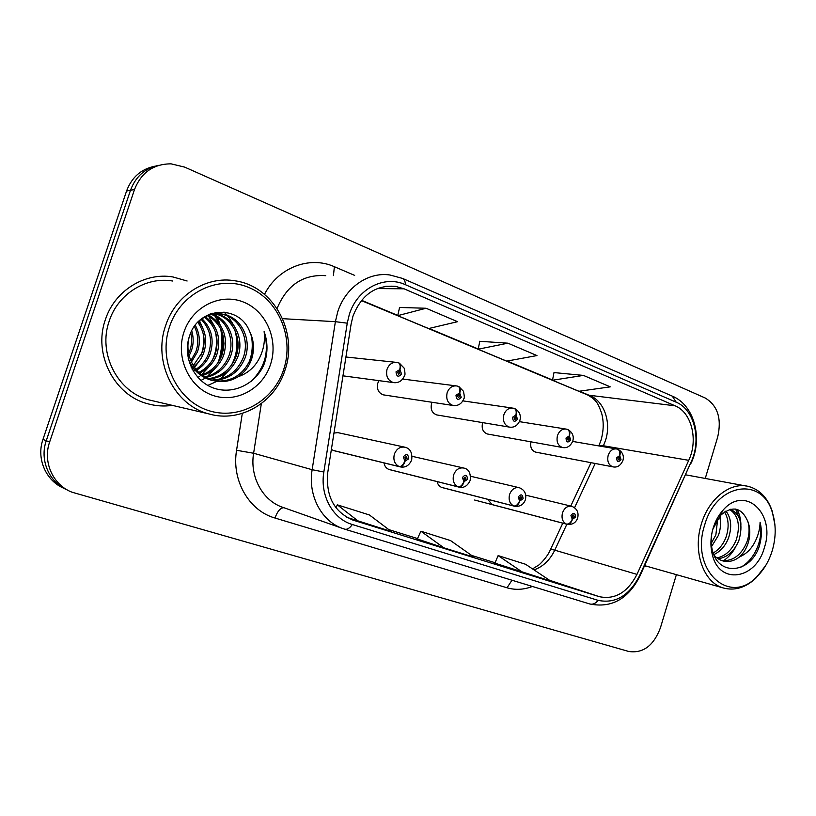 <?xml version="1.0" encoding="UTF-8"?>
<svg xmlns="http://www.w3.org/2000/svg" width="816" height="816" viewBox="0 0 816 816"><rect width="100%" height="100%" fill="white"/><g stroke="black" fill="none" stroke-linecap="round" stroke-linejoin="round"><path stroke-width="1.22" d="M384.02 462.937C384.642 466.405 386.437 468.629 389.395 469.598L458.806 487.07C461.071 487.234 462.835 485.418 464.11 481.613L467.558 479.339C467.099 474.708 465.375 474.106 462.386 477.533L463.886 481.542L464.539 479.686L463.947 478.084L465.314 477.166L466.007 478.798L464.63 479.716L464.11 481.613M437.152 481.624C437.835 484.735 439.498 486.713 442.129 487.57L442.394 487.642M487.611 499.3L492.232 504.655M331.378 449.463L333.815 450.656L399.901 466.813C402.064 466.925 403.808 465.028 405.103 461.111L408.745 458.796C408.235 454.012 406.409 453.38 403.267 456.878L404.869 461.03L405.552 459.112L404.909 457.46L406.348 456.532L407.102 458.225L405.664 459.153L405.103 461.111M379.001 380.654L377.808 383.143C376.574 389.12 378.451 393.026 383.438 394.873L384.346 395.015M432.052 402.288L431.542 403.594C430.338 409.377 432.082 413.161 436.774 414.936L437.498 415.058M482.684 422.627L482.552 423.014C481.389 428.624 483.011 432.276 487.427 434L488.019 434.102M530.941 441.833C530.002 447.127 531.553 450.554 535.602 452.115L536.092 452.207M404.43 447.097L337.906 432.653L333.968 433.051M105.386 319.648C92.932 354.195 114.464 395.474 147.767 403.777C155.907 406.031 164.098 406.562 172.36 405.379C164.098 406.562 155.907 406.031 147.767 403.777C114.464 395.474 92.932 354.195 105.386 319.648C114.679 290.608 144.932 272.065 172.972 276.961C144.932 272.065 114.679 290.608 105.386 319.648M644.263 566.467L646.394 566.141L644.263 566.467M352.981 316.129C361.406 294.811 375.554 284.876 395.434 286.334L404.042 288.803L675.107 405.807C691.703 412.396 698.435 440.099 688.745 460.326L636.98 574.382C627.586 592.447 615.029 599.882 599.311 596.669L353.185 520.169C334.152 512.183 325.676 496.281 327.757 472.474L351.135 323.911L352.981 316.129M349.279 314.619L347.249 323.177L323.84 472.005C319.821 495.485 332.846 518.935 352.328 524.504L598.189 600.382C615.437 603.86 629.197 595.7 639.469 575.902L691.121 461.978C701.719 439.824 694.385 409.479 676.199 402.206L405.358 284.682C384.234 274.808 357.071 288.813 349.279 314.619M154.948 166.199C141.199 168.973 131.733 177.245 126.562 191.026L42.962 439.426L46.267 440.732C39.382 460.081 49.246 482.593 67.432 490.028C49.246 482.593 39.382 460.081 46.267 440.732L130.499 190.271L46.267 440.732L49.623 442.058C42.503 462.019 53.101 485.204 72.094 492.232L628.779 651.484C643.13 653.555 653.687 645.65 660.44 627.769L676.382 574.648M159.1 165.25C145.258 168.035 135.721 176.378 130.499 190.271C135.721 176.378 145.258 168.035 159.1 165.25M583.44 375.411L552.503 380.236L578.962 391.272L610.266 386.855L583.44 375.411L554.003 372.575M426.064 308.254L397.729 315.659L428.645 328.552L457.562 321.688L426.064 308.254L399.575 307.469M507.94 343.189L478.145 349.207L506.705 361.121L536.959 355.572L507.94 343.189L479.808 341.302M187.119 281L172.972 276.961L187.119 281M705.259 478.441L717.713 436.948C721.844 418.567 717.672 405.583 705.197 398.004L184.63 167.107L171.074 163.843C153.5 163.904 141.321 172.451 134.507 189.506L49.623 442.058M346.871 517.364L391.252 531.451L369.434 514.978L337.283 504.818L336.029 507.838M494.904 563.142L550.688 581.043L525.606 564.284L498.137 555.604L494.904 563.142M443.873 547.822L474.188 557.246L450.565 540.59L420.893 531.216L417.323 538.988L443.873 547.822L420.893 531.216M478.145 349.207L479.828 341.21M397.729 315.659L399.595 307.377M552.503 380.236L554.013 372.494M358.326 521.21L337.283 504.818M522.709 572.342L498.137 555.604M218.423 361.641C221.891 350.89 222.646 339.925 220.687 328.746M219.32 322.789L218.535 320.168M42.962 439.426C36.139 458.612 45.92 480.93 63.985 488.325M398.106 362.702L398.412 362.763C400.136 363.62 400.574 365.915 399.707 369.658L396.015 371.861C396.545 376.757 398.392 377.482 401.574 374.024L399.952 369.75L399.259 371.668L399.911 373.381L398.545 374.299L397.688 372.514L399.167 371.627L399.707 369.658M398.647 371.596L399.259 371.668M399.952 369.75C401.044 366.333 400.84 364.12 399.35 363.13L398.891 362.998M333.754 450.636L399.901 466.813M404.869 461.03C403.277 464.845 401.38 466.691 399.187 466.568C394.628 464.151 393.016 460.02 394.363 454.186C396.556 448.78 400.115 446.464 405.052 447.229C410.285 448.555 412.498 452.798 411.672 459.959C409.142 465.671 405.236 467.956 399.973 466.834M333.081 450.412L399.187 466.568M457.654 386.182L457.96 386.254C459.796 387.141 460.306 389.405 459.49 393.047L455.981 395.219C456.46 399.962 458.204 400.646 461.224 397.259L459.714 393.128L459.051 394.995L459.653 396.647L458.347 397.545L457.562 395.831L458.959 394.964L459.49 393.047M458.521 394.924L459.051 394.995M459.714 393.128C460.744 389.813 460.469 387.641 458.898 386.621L458.449 386.478M513.835 408.347L514.151 408.418C516.079 409.326 516.65 411.55 515.875 415.109L512.55 417.251C512.978 421.852 514.621 422.484 517.497 419.179L516.089 415.191L515.457 417.007L516.018 418.608L514.774 419.485L514.039 417.833L515.365 416.976L515.875 415.109M516.089 415.191C517.069 411.968 516.732 409.826 515.08 408.775L514.631 408.622M566.936 429.287L567.253 429.359C569.262 430.287 569.894 432.48 569.16 435.958L565.998 438.07C566.375 442.527 567.936 443.129 570.67 439.895L569.364 436.04L568.742 437.804L569.272 439.345L568.079 440.212L567.406 438.62L568.66 437.774L569.16 435.958M569.364 436.04C570.282 432.898 569.894 430.787 568.171 429.716L567.732 429.563M613.489 466.956L612.867 466.844C608.512 465.079 606.951 461.244 608.185 455.328C609.96 450.626 612.806 448.504 616.702 448.973L617.518 449.188C619.589 450.126 620.282 452.299 619.579 455.685L616.57 457.776C616.906 462.091 618.385 462.672 620.996 459.5L619.772 455.767L619.181 457.49L619.67 458.98L618.528 459.836L617.906 458.286L619.109 457.46L619.579 455.685M619.772 455.767C620.65 452.707 620.211 450.636 618.436 449.545L618.008 449.392M389.354 469.588L458.806 487.07M463.886 481.542C462.335 485.245 460.418 487.009 458.133 486.846C453.839 484.531 452.339 480.542 453.645 474.871C455.746 469.608 459.133 467.333 463.814 468.047C468.823 469.118 470.944 473.229 470.179 480.379C467.527 486.071 463.753 488.305 458.847 487.081M388.722 469.373L458.133 486.846M519.588 500.902C518.078 504.502 516.151 506.195 513.784 505.981C509.725 503.778 508.327 499.922 509.592 494.414C511.622 489.263 514.855 487.03 519.292 487.713C524.586 489.845 526.626 493.833 525.422 499.667C523.597 504.727 519.925 506.909 514.427 506.206L442.129 487.57L514.417 506.206C516.763 506.41 518.558 504.665 519.802 500.973L523.076 498.739C522.668 494.251 521.036 493.68 518.191 497.036L519.588 500.902L520.22 499.096L519.659 497.546L520.965 496.648L521.618 498.229L520.312 499.127L519.802 500.973M441.507 487.366L513.784 505.981M474.637 500.035L567.018 524.29C569.425 524.535 571.231 522.862 572.455 519.272L575.566 517.079C575.198 512.723 573.658 512.183 570.945 515.457L572.251 519.211L572.852 517.446L572.332 515.947L573.577 515.069L574.189 516.589L572.944 517.477L572.455 519.272M572.251 519.211C570.782 522.709 568.834 524.331 566.406 524.086C562.571 521.975 561.275 518.242 562.489 512.876C564.448 507.848 567.538 505.655 571.751 506.297C576.953 508.521 578.932 512.387 577.677 517.915C575.943 522.821 572.383 524.953 567.018 524.29L567.283 524.362M491.66 504.461L566.406 524.086M189.108 355.817L191.23 351.186C193.606 344.607 193.769 337.824 191.74 330.837M190.791 332.816C192.168 339.14 191.811 345.199 189.7 350.992L188.608 353.634M191.393 362.131L197.421 351.961C200.583 342.74 199.869 333.836 195.269 325.258M194.412 326.431C198.37 334.723 198.859 343.169 195.86 351.767L190.791 360.784M193.933 366.639C198.553 362.743 201.827 358.122 203.755 352.757C207.478 341.108 205.765 330.684 198.614 321.463M197.788 322.3C204.296 331.418 205.754 341.506 202.164 352.563L193.28 365.609M192.26 366.476L191.179 367.312M196.636 370.199C203.174 366.058 207.703 360.519 210.242 353.573C214.394 339.793 211.65 328.175 201.991 318.75M201.144 319.352C210.171 328.756 212.66 340.099 208.61 353.369C206.224 359.917 202.001 365.262 195.942 369.383M194.953 369.995L193.137 371.005M199.492 373.126C207.896 369.148 213.69 362.906 216.883 354.409C221.411 338.609 217.576 326.053 205.397 316.73M204.541 317.179C216.087 326.553 219.647 338.895 215.21 354.205C212.191 362.304 206.703 368.393 198.757 372.443M202.48 375.544C212.701 372.086 219.759 365.323 223.676 355.266C228.521 337.467 223.574 324.136 208.835 315.272M207.978 315.588C222.074 324.595 226.736 337.753 221.962 355.052C218.239 364.721 211.497 371.362 201.725 374.983M205.612 377.522C217.556 374.932 225.899 367.802 230.632 356.143C236.966 339.517 228.388 319.117 212.323 314.303M211.446 314.497C226.96 319.688 235.059 339.67 228.878 355.919C224.359 367.18 216.332 374.228 204.816 377.063M208.876 379.114C222.554 377.635 232.183 370.28 237.762 357.041C244.698 338.956 234.1 316.934 216.067 313.844L215.914 313.834M214.975 313.885C232.611 317.363 242.76 339.038 235.967 356.816C230.591 369.658 221.289 376.972 208.049 378.746M212.272 380.317C227.705 380.236 238.639 372.779 245.065 357.959C252.083 339.65 241.414 317.363 223.227 314.231C214.271 312.589 206.101 314.966 198.696 321.371M208.274 314.782L221.422 314.129C239.567 317.251 250.216 339.476 243.219 357.724C237.007 372.157 226.409 379.593 211.405 380.052M189.506 336.1L189.394 336.478C183.712 354.705 195.126 376.696 213.608 380.674C222.411 382.663 230.612 381.337 238.231 376.686C244.647 372.361 249.135 366.394 251.705 358.795C254.643 349.217 253.909 339.986 249.492 331.102C253.531 340.15 253.929 349.34 250.665 358.663C243.576 374.687 231.652 382.123 214.904 380.96M211.823 380.368C200.226 377.063 192.341 369.658 188.149 358.142M211.446 314.027L210.63 313.803M210.038 314.027L210.569 314.201M214.965 313.65L211.956 313.354M211.874 313.375L214.088 313.701M283.774 369.209C294.362 337.283 278.409 299.258 248.217 287.232C218.209 274.717 180.52 292.852 169.473 326.859C157.967 360.692 176.746 400.228 207.825 410.326C238.762 420.934 273.615 401.278 283.774 369.209M285.039 369.974C298.381 332.255 273.788 286.273 235.324 280.857C206.601 275.573 175.297 295.096 165.597 325.727C152.602 362.151 174.695 405.532 208.876 413.906C240.404 423.198 275.165 402.349 285.039 369.974M218.943 360.927C222.268 350.625 222.962 340.129 221.014 329.429M219.494 323.116L217.597 317.669M217.066 316.373L216.067 314.15M215.812 313.619L215.251 312.497M172.798 281.041C146.431 276.338 117.943 293.76 109.232 321.045C97.532 353.481 117.81 392.261 149.165 399.962L153.602 401.003M249.492 331.102C238.925 304.052 198.676 306.928 189.74 335.437C182.101 356.143 193.667 380.929 213.221 387.916C232.693 395.168 255.214 384.275 263.823 364.946L264.659 362.59C267.923 352.165 267.75 341.833 264.119 331.582C265.343 341.822 263.323 351.512 258.05 360.652C253.399 368.373 246.789 373.708 238.231 376.686M183.926 332.214C175.287 357.683 189.251 387.518 212.741 395.362C236.11 403.583 262.793 388.804 270.565 364.313C278.674 339.946 266.342 310.978 243.372 302.022C220.524 292.709 192.209 306.612 183.926 332.214M251.42 336.08C253.164 345.831 252.185 354.98 248.482 363.518M223.961 312.028L227.317 315.374M228.225 316.435L234.09 325.87M237.517 338.303C238.272 345.311 237.568 351.961 235.396 358.265M229.112 370.26L220.412 378.991M219.055 379.96L217.138 381.205M216.964 381.317L207.815 385.397M212.364 313.232L212.925 313.813M213.221 314.129L213.894 314.874M214.873 316.016L220.901 326.196M224.033 342.914L223.227 350.686M216.403 366.976L207.437 376.411M205.255 377.961L204.061 378.736M203.663 378.971L200.94 380.48M208.427 315.833L214.547 326.4M210.283 365.354L201.562 374.86M199.716 376.237L199.155 376.625M198.655 376.961L197.89 377.451M199.471 320.688L202.256 326.92M198.461 362.1L194.524 367.506M193.688 368.455L192.423 369.77M264.119 331.582C269.576 350.982 265.19 367.639 250.94 381.531M234.896 330.235C238.496 342.985 237.211 354.868 231.02 365.884M221.758 331.153C224.38 342.19 223.278 352.492 218.453 362.049M215.404 331.724C217.566 341.843 216.556 351.288 212.395 360.07M198.961 321.137L200.042 323.299M203.123 333.214C204.377 341.251 203.582 348.809 200.736 355.878M195.391 365.374L194.137 366.945M193.28 367.924L192.107 369.189M711.583 546.485L718.386 535.429C720.732 528.88 721.13 522.526 719.59 516.375M717.703 518.854L715.877 534.827L711.256 543.313M713.786 554.625C720.579 551.402 725.506 545.802 728.576 537.826C732.085 526.789 731.197 517.864 725.914 511.04M724.465 511.948C728.759 518.823 729.269 527.248 726.005 537.224C723.374 544.241 719.09 549.515 713.174 553.034M718.111 558.766C727.444 557.41 734.39 551.249 738.949 540.274C743.325 524.464 740.469 514.131 730.361 509.266M729.637 509.459C738.276 515.222 740.51 525.29 736.338 539.662C732.136 549.923 725.669 556.012 716.938 557.94M711.695 551.789C714.316 556.39 718.029 559.439 722.823 560.918C728.637 562.367 734.206 561.031 739.52 556.91C743.57 553.248 746.507 548.434 748.323 542.487C750.434 535 750.281 528.023 747.874 521.536C749.751 528.054 749.414 534.929 746.864 542.14C741.244 555.196 732.89 561.357 721.813 560.602M772.364 550.259C776.138 536.928 776.118 524.29 772.324 512.366C762.073 476.044 715.958 483.194 704.626 525.157C689.908 569.548 728.963 606.217 756.605 576.983C763.837 569.996 769.09 561.082 772.364 550.259M774.914 524.78L772.12 510.847C767.417 497.556 759.482 489.416 748.333 486.407C730.371 481.664 708.594 498.729 701.321 524.168C692.509 551.922 703.657 582.92 723.547 588.03C734.757 590.937 745.477 587.704 755.708 578.32L765.612 565.672M747.874 521.536C741.56 507.226 732.37 505.237 720.304 515.559L712.909 529.054C710.879 536.092 710.644 543.007 712.225 549.79C717.968 576.565 749.496 573.515 758.819 547.658L759.41 545.812C761.736 537.673 761.96 529.819 760.084 522.25C759.941 529.747 757.829 537.04 753.76 544.119C750.19 550.106 745.447 554.37 739.52 556.91M713.102 528.299C710.522 537.234 710.226 545.873 712.215 554.197C718.978 585.562 756.238 579.646 764.459 547.322C775.924 513.56 744.763 484.378 722.945 510.306C718.529 515.273 715.244 521.271 713.102 528.299M736.95 509.347C739.327 513.427 740.653 518.435 740.918 524.351M735.746 546.781C732.584 552.748 728.464 557.42 723.404 560.796M720.089 515.794L720.487 522.026M760.084 522.25C763.664 539.09 754.667 560.449 739.949 567.65M735.634 509.062L738.633 516.691M688.745 460.326L603.442 445.771L605.625 440.079C611.398 422.239 604.115 401.156 589.927 395.607L579.391 391.211M603.044 446.627L603.442 445.771L598.862 445.913L600.964 440.334M404.042 288.803L377.237 288.578M343.465 528.758L344.719 529.166L343.465 528.758C321.912 522.005 307.683 495.842 312.14 469.71L335.386 321.677L337.691 311.987C345.27 287.507 368.424 271.565 390.109 275.023L402.625 278.45C404.399 279.266 405.307 281.347 405.358 284.682M347.249 323.177L335.386 321.677L282.591 318.679M598.189 600.382C595.517 603.534 592.732 604.738 589.835 603.993L344.719 529.166C347.177 529.747 349.707 528.197 352.328 524.504M639.469 575.902L639.785 576.361C628.136 599.077 611.49 608.287 589.835 603.993L344.862 529.207M691.121 461.978L639.622 576.718M261.344 403.624L253.613 453.247L312.14 469.71L323.84 472.005M676.199 402.206L672.292 396.137C694.294 405.134 702.831 438.141 691.356 462.601L691.081 463.202M264.506 294.352C278.134 267.424 309.682 255.551 334.376 266.71L354.654 275.39M532.389 586.459C523.821 589.754 515.365 590.203 507.022 587.785L274.992 518.027C249.104 510.847 231.407 480.553 236.569 450.289L242.301 413.406M134.507 189.506L126.562 191.026M325.737 275.686C303.083 274.156 286.865 285.1 277.063 308.499M236.569 450.289L253.613 453.247C249.563 477.085 262.987 501.106 283.223 507.481L342.23 528.319M283.897 507.715C280.459 507.736 277.491 511.183 274.992 518.027M511.979 580.227L507.022 587.785M334.376 266.71L333.438 275.604M599.311 596.669L549.494 580.247M534.041 569.915C543.028 566.681 549.943 560.102 554.768 550.168L566.855 524.249M636.98 574.382L554.768 550.168C551.483 549.219 549.984 549.178 550.249 550.035C547.189 557.41 539.101 565.151 538.397 565.284L532.522 568.905M574.586 507.664L595.19 463.478M675.107 405.807L587.928 395.097L361.345 300.574M552.544 380.011L507.124 361.049M478.196 348.973L429.043 328.46M397.78 315.415L361.559 300.298M353.665 520.322L352.186 519.823M388.855 529.645L417.761 538.642L388.855 529.635M471.597 555.421L495.077 562.734L471.597 555.421M395.24 382.755L393.414 382.582C387.773 380.501 385.642 376.074 387.029 369.291C389.048 364.201 392.425 361.927 397.168 362.447L398.412 362.763M454.379 405.644L453.043 405.481C447.77 403.481 445.811 399.218 447.158 392.68C449.106 387.692 452.339 385.448 456.848 385.968L457.96 386.254M510.326 427.237L509.317 427.084C504.38 425.177 502.564 421.056 503.87 414.742C505.767 409.846 508.858 407.653 513.152 408.153L514.151 408.418M563.285 447.637L562.51 447.515C557.879 445.679 556.196 441.701 557.461 435.601C559.297 430.797 562.265 428.635 566.355 429.124L567.253 429.359M395.434 286.334L385.723 286.294M672.292 396.137L402.625 278.45M550.504 549.484L562.785 523.178M570.772 506.063L591.019 462.682M601.106 439.855C603.718 430.511 603.881 421.597 601.596 413.1C598.271 404.603 597.649 400.768 587.928 395.097M342.965 375.829L393.414 382.582C398.626 383.214 402.349 380.858 404.583 375.533C405.215 375.238 405.103 372.81 404.236 368.24L399.35 363.13M345.923 357L395.75 362.304M383.438 394.873L453.043 405.481C458.184 406.072 461.805 403.777 463.906 398.606C464.539 398.351 464.396 395.903 463.468 391.272L458.898 386.621M402.706 379.063L455.736 385.825M436.774 414.936L509.317 427.084C514.151 427.829 517.681 425.595 519.894 420.383C521.179 415.436 519.578 411.57 515.08 408.775M462.907 400.88L512.264 408.031M487.427 434L562.51 447.515C567.079 448.361 570.517 446.179 572.822 440.966C574.076 436.213 572.526 432.46 568.171 429.716M519.415 421.648L565.631 429.012M535.602 452.115L612.867 466.844C617.263 467.762 620.619 465.64 622.934 460.469C624.169 455.879 622.669 452.237 618.436 449.545M616.702 448.973L617.518 449.188M572.679 441.425L616.111 448.871M412.151 456.328L463.325 467.945M470.597 476.258L518.905 487.621M525.759 495.179L571.751 506.297M221.422 314.129L223.227 314.231M149.165 399.962L208.876 413.906M772.324 512.366L772.12 510.847M685.807 474.851L745.855 485.959M712.225 549.79L712.215 554.197M720.304 515.559L722.945 510.306M644.64 565.651L723.547 588.03M756.605 576.983L755.708 578.32"/></g></svg>
